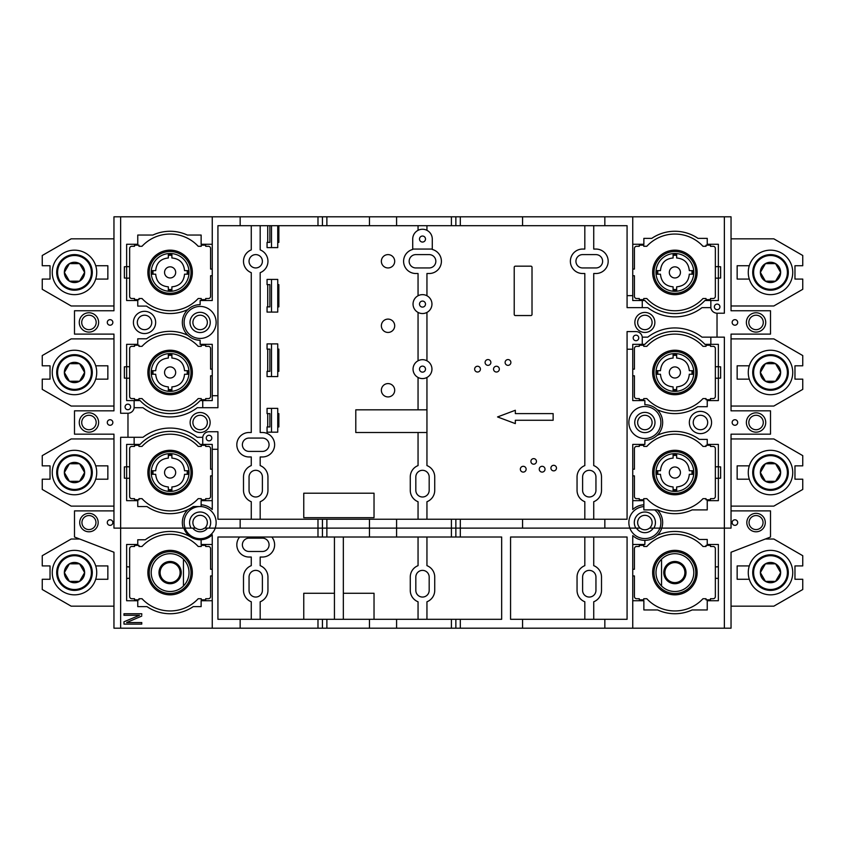 <?xml version="1.0" encoding="UTF-8"?>
<svg xmlns="http://www.w3.org/2000/svg" width="845" height="845" viewBox="0 0 845 845"><rect width="100%" height="100%" fill="white"/><g stroke="black" fill="none" stroke-linecap="round" stroke-linejoin="round"><path stroke-width="1.27" d="M126.634 478.661L127.753 478.27M127.753 466.799L126.634 466.408M126.634 500.662L137.756 500.662L137.756 506.556L146.988 506.556A41.141 41.141 0 0 0 187.949 509.609A17.787 17.787 0 0 0 183.228 528.125L120.634 528.125L120.634 437.287L134.133 437.287L134.133 444.407L126.634 444.407L126.634 466.862L124.373 466.862L124.373 478.207L126.634 478.207L126.634 500.662M200.128 506.556A16.013 16.013 0 0 0 185.118 528.125L194.413 528.125L194.741 527.386A7.225 7.225 0 0 1 200.128 515.334A7.225 7.225 0 0 1 205.515 527.386L205.853 528.125L215.148 528.125A16.013 16.013 0 0 0 200.128 506.556L193.241 506.556A41.141 41.141 0 0 1 187.949 509.609M212.253 500.662L201.131 500.662L201.131 506.588M212.253 444.407L212.253 449.297L217.925 449.297L217.925 431.732L209.021 431.732A6.337 6.337 0 0 0 202.737 437.319L202.737 444.407L212.253 444.407M201.131 504.803A17.787 17.787 0 0 1 212.253 509.546L212.253 449.297M211.81 438.069A2.778 2.778 0 0 1 209.021 440.847A2.778 2.778 0 0 1 206.243 438.069A2.778 2.778 0 0 1 209.021 435.291A2.778 2.778 0 0 1 211.81 438.069M217.925 449.297L217.925 519.231L522.569 519.231L522.569 528.125L604.84 528.125L604.84 519.231L627.074 519.231L627.074 349.228L632.747 349.228L632.747 400.593L644.872 400.593L644.872 404.713A17.787 17.787 0 0 1 662.66 422.5A17.787 17.787 0 0 1 644.872 440.287L644.872 444.407L632.747 444.407L632.747 509.546A17.787 17.787 0 0 1 643.869 504.803L643.869 506.588A16.013 16.013 0 0 0 629.852 528.125L639.147 528.125L639.485 527.386A7.225 7.225 0 0 1 644.872 515.334A7.225 7.225 0 0 1 650.259 527.386L650.587 528.125L659.882 528.125A16.013 16.013 0 0 0 654.653 509.894L657.663 509.894A41.141 41.141 0 0 0 692.118 509.894L707.244 509.894L707.244 500.662L718.366 500.662L718.366 478.207L720.627 478.207L720.627 466.862L718.366 466.862L718.366 478.207M604.84 519.231L522.569 519.231M215.148 528.125L204.395 528.125A7.003 7.003 0 0 1 195.871 528.125L185.002 528.125A16.118 16.118 0 0 0 215.264 528.125L322.431 528.125L322.431 519.231M334.44 537.019L326.878 537.019L326.878 528.125L322.431 528.125L396.59 528.125L369.466 528.125L369.466 537.019L334.44 537.019L334.44 619.301L501.666 619.301L501.666 537.019L460.303 537.019L460.303 528.125L451.41 528.125L460.303 528.125L460.303 519.231M369.466 537.019L396.59 537.019L396.59 528.125L451.41 528.125L396.59 528.125L396.59 519.231M240.16 519.231L240.16 528.125M369.466 519.231L369.466 528.125L326.878 528.125L326.878 519.231M455.856 519.231L455.856 537.019L396.59 537.019M628.86 422.5A16.013 16.013 0 0 0 644.872 438.513A16.013 16.013 0 0 0 660.874 422.5A16.013 16.013 0 0 0 644.872 406.487A16.013 16.013 0 0 0 628.86 422.5M654.991 422.5A10.119 10.119 0 0 1 644.872 432.619A10.119 10.119 0 0 1 634.753 422.5A10.119 10.119 0 0 1 644.872 412.381A10.119 10.119 0 0 1 654.991 422.5M652.097 422.5A7.225 7.225 0 0 1 644.872 429.725A7.225 7.225 0 0 1 637.637 422.5A7.225 7.225 0 0 1 644.872 415.275A7.225 7.225 0 0 1 652.097 422.5M707.687 422.5A7.225 7.225 0 0 1 700.463 429.725A7.225 7.225 0 0 1 693.238 422.5A7.225 7.225 0 0 1 700.463 415.275A7.225 7.225 0 0 1 707.687 422.5M689.34 422.5A11.122 11.122 0 0 1 700.463 411.378A11.122 11.122 0 0 1 711.574 422.5A11.122 11.122 0 0 1 700.463 433.622A11.122 11.122 0 0 1 689.34 422.5M657.051 409.54A41.141 41.141 0 0 0 697.685 406.709L707.244 406.709L707.244 400.593L718.366 400.593L718.366 378.137L720.627 378.137L720.627 366.793L718.366 366.793L718.366 344.337L710.846 344.337L710.846 337.155L724.366 337.155L724.366 528.125L661.762 528.125A17.787 17.787 0 0 0 657.347 509.894M657.051 435.46A41.141 41.141 0 0 1 699.269 439.4L707.244 439.4L707.244 444.407L718.366 444.407L718.366 466.862M710.846 337.155L702.015 337.155A44.531 44.531 0 0 0 647.766 337.155L642.263 337.155A6.337 6.337 0 0 0 635.979 331.589L627.074 331.589L627.074 349.228M455.856 619.301L455.856 628.194L731.041 628.194L731.041 552.239L770.503 537.019L770.503 510.887L731.041 510.887L731.041 528.125L724.366 528.125L731.041 528.125L731.041 434.172L770.503 434.172L770.503 410.828L731.041 410.828L731.041 334.113L770.503 334.113L770.503 310.759L731.041 310.759L731.041 216.806L455.856 216.806L455.856 225.7L217.925 225.7L217.925 395.703L212.253 395.703L212.253 344.337L200.128 344.337L200.128 340.229A17.787 17.787 0 0 1 182.34 322.431A17.787 17.787 0 0 1 200.128 304.644L200.128 300.535L212.253 300.535L212.253 216.806L240.16 216.806L240.16 225.7M717.025 337.155L717.025 313.21L724.366 313.21L724.366 216.806M737.706 322.431A2.778 2.778 0 0 1 734.928 325.209A2.778 2.778 0 0 1 732.15 322.431A2.778 2.778 0 0 1 734.928 319.653A2.778 2.778 0 0 1 737.706 322.431M746.378 422.5A9.675 9.675 0 0 1 756.053 412.825A9.675 9.675 0 0 1 765.728 422.5A9.675 9.675 0 0 1 756.053 432.175A9.675 9.675 0 0 1 746.378 422.5M765.728 322.431A9.675 9.675 0 0 1 756.053 332.106A9.675 9.675 0 0 1 746.378 322.431A9.675 9.675 0 0 1 756.053 312.766A9.675 9.675 0 0 1 765.728 322.431M737.706 422.5A2.778 2.778 0 0 1 734.928 425.278A2.778 2.778 0 0 1 732.15 422.5A2.778 2.778 0 0 1 734.928 419.722A2.778 2.778 0 0 1 737.706 422.5M756.053 415.275A7.225 7.225 0 0 1 763.278 422.5A7.225 7.225 0 0 1 756.053 429.725A7.225 7.225 0 0 1 748.828 422.5A7.225 7.225 0 0 1 756.053 415.275M455.856 216.806L240.16 216.806M187.949 335.402A41.141 41.141 0 0 0 146.502 338.782L137.756 338.782L137.756 344.337L126.634 344.337L126.634 366.793L124.373 366.793L124.373 378.137L126.634 378.137L126.634 400.593L134.133 400.593L134.133 407.786A6.327 6.327 0 0 1 127.975 413.258L120.634 413.258L120.634 216.806L212.253 216.806M120.634 216.806L113.959 216.806L113.959 310.759L74.497 310.759L74.497 334.113L113.959 334.113L113.959 410.828L74.497 410.828L74.497 434.172L113.959 434.172L113.959 528.125L120.634 528.125L113.959 528.125L113.959 510.887L74.497 510.887L74.497 537.019L113.959 552.239L113.959 628.194L322.431 628.194L322.431 619.301L334.44 619.301M522.569 216.806L522.569 225.7L455.856 225.7M522.569 225.7L627.074 225.7L627.074 307.643L647.766 307.643A44.479 44.479 0 0 0 702.015 307.643L710.846 307.643A6.337 6.337 0 0 0 717.025 313.21M269.872 225.7L269.872 242.378L267.062 242.378L267.062 247.606L271.509 247.606L271.509 225.7M271.509 247.606L277.741 247.606L277.741 225.7M277.741 242.378L278.85 242.378L278.85 225.7M426.947 409.825L355.787 409.825L355.787 432.503L426.947 432.503L426.947 377.472M267.728 225.7L267.728 242.378M271.509 408.378L267.062 408.378L267.062 413.606L269.872 413.606L269.872 426.947L267.062 426.947L267.062 432.175L277.741 432.175L277.741 408.378L271.509 408.378L271.509 432.175M267.728 413.606L267.728 426.947M277.741 426.947L278.85 426.947L278.85 413.606L277.741 413.606M271.509 343.894L267.062 343.894L267.062 349.122L269.872 349.122L269.872 371.356L267.062 371.356L267.062 376.585L277.741 376.585L277.741 343.894L271.509 343.894L271.509 376.585M267.728 349.122L267.728 371.356M277.741 371.356L278.85 371.356L278.85 349.122L277.741 349.122M271.509 279.41L267.062 279.41L267.062 284.628L269.872 284.628L269.872 306.872L267.062 306.872L267.062 312.09L277.741 312.09L277.741 279.41L271.509 279.41L271.509 312.09M267.728 284.628L267.728 306.872M277.741 306.872L278.85 306.872L278.85 284.628L277.741 284.628M303.756 493.216L303.756 517.679L374.029 517.679L374.029 493.216L303.756 493.216M530.903 266.175A1.109 1.109 0 0 1 532.012 267.284L532.012 314.424A1.109 1.109 0 0 1 530.903 315.544L515.334 315.544A1.109 1.109 0 0 1 514.225 314.424L514.225 267.284A1.109 1.109 0 0 1 515.334 266.175L530.903 266.175M487.987 359.569A2.894 2.894 0 0 1 490.882 362.463A2.894 2.894 0 0 1 487.987 365.346A2.894 2.894 0 0 1 485.093 362.463A2.894 2.894 0 0 1 487.987 359.569M515.334 423.609L497.547 416.944L515.334 410.269L515.334 413.606L553.137 413.606L553.137 420.271L515.334 420.271L515.334 423.609M496.437 366.244A2.894 2.894 0 0 1 499.332 369.128A2.894 2.894 0 0 1 496.437 372.022A2.894 2.894 0 0 1 493.543 369.128A2.894 2.894 0 0 1 496.437 366.244M477.541 366.244A2.894 2.894 0 0 1 480.425 369.128A2.894 2.894 0 0 1 477.541 372.022A2.894 2.894 0 0 1 474.647 369.128A2.894 2.894 0 0 1 477.541 366.244M533.681 458.634A2.778 2.778 0 0 1 536.459 461.412A2.778 2.778 0 0 1 533.681 464.19A2.778 2.778 0 0 1 530.903 461.412A2.778 2.778 0 0 1 533.681 458.634M553.697 465.31A2.778 2.778 0 0 1 556.475 468.088A2.778 2.778 0 0 1 553.697 470.866A2.778 2.778 0 0 1 550.919 468.088A2.778 2.778 0 0 1 553.697 465.31M542.131 466.303A2.894 2.894 0 0 1 545.025 469.197A2.894 2.894 0 0 1 542.131 472.091A2.894 2.894 0 0 1 539.247 469.197A2.894 2.894 0 0 1 542.131 466.303M523.235 466.303A2.894 2.894 0 0 1 526.129 469.197A2.894 2.894 0 0 1 523.235 472.091A2.894 2.894 0 0 1 520.34 469.197A2.894 2.894 0 0 1 523.235 466.303M508.003 359.569A2.894 2.894 0 0 1 510.887 362.463A2.894 2.894 0 0 1 508.003 365.346A2.894 2.894 0 0 1 505.109 362.463A2.894 2.894 0 0 1 508.003 359.569M426.947 519.231L426.947 501.719A12.231 12.231 0 0 0 434.731 490.322L434.731 476.981A12.231 12.231 0 0 0 426.947 465.584L426.947 432.503M418.053 519.231L418.053 501.719A12.231 12.231 0 0 1 410.269 490.322L410.269 476.981A12.231 12.231 0 0 1 418.053 465.584L418.053 432.503M422.5 496.997A6.675 6.675 0 0 1 415.825 490.322L415.825 476.981A6.675 6.675 0 0 1 422.5 470.306A6.675 6.675 0 0 1 429.175 476.981L429.175 490.322A6.675 6.675 0 0 1 422.5 496.997M418.053 409.825L418.053 377.472M422.5 359.685A9.453 9.453 0 0 0 413.047 369.128A9.453 9.453 0 0 0 422.5 378.581A9.453 9.453 0 0 0 431.953 369.128A9.453 9.453 0 0 0 422.5 359.685M418.053 360.794L418.053 312.428M426.947 312.428L426.947 360.794M413.047 304.084A9.453 9.453 0 0 0 422.5 313.537A9.453 9.453 0 0 0 431.953 304.084A9.453 9.453 0 0 0 422.5 294.641A9.453 9.453 0 0 0 413.047 304.084M418.053 295.75L418.053 273.516L415.825 273.516A12.231 12.231 0 0 1 412.719 249.455L412.719 239.05A9.781 9.781 0 0 1 422.5 229.259A9.781 9.781 0 0 1 432.281 239.05L432.281 249.455A12.231 12.231 0 0 1 429.175 273.516L426.947 273.516L426.947 295.75M415.825 267.95L429.175 267.95A6.675 6.675 0 0 0 435.84 261.285A6.675 6.675 0 0 0 429.175 254.609L415.825 254.609A6.675 6.675 0 0 0 409.16 261.285A6.675 6.675 0 0 0 415.825 267.95M418.053 230.326L418.053 225.7M426.947 225.7L426.947 230.326M432.281 249.053L412.719 249.053M419.5 239.05A3 3 0 0 1 422.5 236.04A3 3 0 0 1 425.5 239.05A3 3 0 0 1 422.5 242.05A3 3 0 0 1 419.5 239.05M425.5 304.084A3 3 0 0 1 422.5 307.094A3 3 0 0 1 419.5 304.084A3 3 0 0 1 422.5 301.084A3 3 0 0 1 425.5 304.084M419.5 369.128A3 3 0 0 1 422.5 366.128A3 3 0 0 1 425.5 369.128A3 3 0 0 1 422.5 372.138A3 3 0 0 1 419.5 369.128M584.824 225.7L584.824 249.053L582.606 249.053A12.231 12.231 0 0 0 570.375 261.285A12.231 12.231 0 0 0 582.606 273.516L584.824 273.516L584.824 465.584A12.231 12.231 0 0 0 577.051 476.981L577.051 490.322A12.231 12.231 0 0 0 584.824 501.719L584.824 519.231M593.729 225.7L593.729 249.053L595.947 249.053A12.231 12.231 0 0 1 608.178 261.285A12.231 12.231 0 0 1 595.947 273.516L593.729 273.516L593.729 465.584A12.231 12.231 0 0 1 601.503 476.981L601.503 490.322A12.231 12.231 0 0 1 593.729 501.719L593.729 519.231M582.606 267.95L595.947 267.95A6.675 6.675 0 0 0 602.622 261.285A6.675 6.675 0 0 0 595.947 254.609L582.606 254.609A6.675 6.675 0 0 0 575.931 261.285A6.675 6.675 0 0 0 582.606 267.95M589.271 496.997A6.675 6.675 0 0 1 582.606 490.322L582.606 476.981A6.675 6.675 0 0 1 589.271 470.306A6.675 6.675 0 0 1 595.947 476.981L595.947 490.322A6.675 6.675 0 0 1 589.271 496.997M654.875 322.431A10.003 10.003 0 0 1 644.872 332.444A10.003 10.003 0 0 1 634.859 322.431A10.003 10.003 0 0 1 644.872 312.428A10.003 10.003 0 0 1 654.875 322.431M652.097 322.431A7.225 7.225 0 0 1 644.872 329.666A7.225 7.225 0 0 1 637.637 322.431A7.225 7.225 0 0 1 644.872 315.206A7.225 7.225 0 0 1 652.097 322.431M718.366 366.339L717.247 366.73M717.247 378.201L718.366 378.592M718.366 366.793L718.366 378.137M647.766 337.155L642.263 337.155L642.263 344.337L644.872 344.337A41.141 41.141 0 0 1 704.91 344.337L710.846 344.337M642.263 344.337L632.747 344.337L632.747 349.228M718.366 466.408L717.247 466.799M717.247 478.27L718.366 478.661M643.869 506.588L643.869 509.894L654.653 509.894M635.884 528.125A10.562 10.562 0 0 1 644.872 512.007A10.562 10.562 0 0 1 653.85 528.125M643.869 504.803L643.869 500.662L632.747 500.662M756.053 329.666A7.225 7.225 0 0 1 748.828 322.431A7.225 7.225 0 0 1 756.053 315.206A7.225 7.225 0 0 1 763.278 322.431A7.225 7.225 0 0 1 756.053 329.666M718.366 266.27L717.247 266.661M717.247 278.132L718.366 278.533M632.747 244.268L643.869 244.268L643.869 238.374L651.759 238.374A41.141 41.141 0 0 1 698.012 238.374L707.244 238.374L707.244 244.268L718.366 244.268L718.366 300.535L704.91 300.535A41.141 41.141 0 0 1 644.872 300.535L642.263 300.535L642.263 307.643M702.015 307.643L710.846 307.643L710.846 300.535M718.366 278.068L720.627 278.068L720.627 266.735L718.366 266.735M719.919 306.872A2.778 2.778 0 0 1 717.141 309.65A2.778 2.778 0 0 1 714.363 306.872A2.778 2.778 0 0 1 717.141 304.084A2.778 2.778 0 0 1 719.919 306.872M632.747 216.806L632.747 295.634L627.074 295.634M642.263 300.535L632.747 300.535L632.747 295.634M604.84 216.806L604.84 225.7M396.59 225.7L396.59 216.806M369.466 216.806L369.466 225.7M322.431 225.7L322.431 216.806M184.115 322.431A16.013 16.013 0 0 0 200.128 338.444A16.013 16.013 0 0 0 216.14 322.431A16.013 16.013 0 0 0 200.128 306.429A16.013 16.013 0 0 0 184.115 322.431M190.009 322.431A10.119 10.119 0 0 1 200.128 312.312A10.119 10.119 0 0 1 210.247 322.431A10.119 10.119 0 0 1 200.128 332.55A10.119 10.119 0 0 1 190.009 322.431M192.903 322.431A7.225 7.225 0 0 1 200.128 315.206A7.225 7.225 0 0 1 207.352 322.431A7.225 7.225 0 0 1 200.128 329.666A7.225 7.225 0 0 1 192.903 322.431M151.762 322.431A7.225 7.225 0 0 1 144.537 329.666A7.225 7.225 0 0 1 137.312 322.431A7.225 7.225 0 0 1 144.537 315.206A7.225 7.225 0 0 1 151.762 322.431M133.415 322.431A11.122 11.122 0 0 1 144.537 311.319A11.122 11.122 0 0 1 155.66 322.431A11.122 11.122 0 0 1 144.537 333.553A11.122 11.122 0 0 1 133.415 322.431M212.253 244.268L201.131 244.268L201.131 235.047L187.337 235.047A41.141 41.141 0 0 0 152.882 235.047L137.756 235.047L137.756 244.268L126.634 244.268L126.634 266.735L124.373 266.735L124.373 278.068L126.634 278.068L126.634 300.535L137.756 300.535L137.756 306.091L146.502 306.091A41.141 41.141 0 0 0 187.949 309.471M130.637 406.931A2.778 2.778 0 0 1 127.859 409.709A2.778 2.778 0 0 1 125.081 406.931A2.778 2.778 0 0 1 127.859 404.153A2.778 2.778 0 0 1 130.637 406.931M126.634 378.137L126.634 366.793M126.634 378.592L127.753 378.201M126.634 366.339L127.753 366.73M127.975 413.258L127.975 437.287M112.85 322.431A2.778 2.778 0 0 1 110.072 325.209A2.778 2.778 0 0 1 107.294 322.431A2.778 2.778 0 0 1 110.072 319.653A2.778 2.778 0 0 1 112.85 322.431M88.947 332.106A9.675 9.675 0 0 1 79.272 322.431A9.675 9.675 0 0 1 88.947 312.766A9.675 9.675 0 0 1 98.622 322.431A9.675 9.675 0 0 1 88.947 332.106M88.947 412.825A9.675 9.675 0 0 1 98.622 422.5A9.675 9.675 0 0 1 88.947 432.175A9.675 9.675 0 0 1 79.272 422.5A9.675 9.675 0 0 1 88.947 412.825M112.85 422.5A2.778 2.778 0 0 1 110.072 425.278A2.778 2.778 0 0 1 107.294 422.5A2.778 2.778 0 0 1 110.072 419.722A2.778 2.778 0 0 1 112.85 422.5M88.947 329.666A7.225 7.225 0 0 1 81.722 322.431A7.225 7.225 0 0 1 88.947 315.206A7.225 7.225 0 0 1 96.172 322.431A7.225 7.225 0 0 1 88.947 329.666M126.634 278.533L127.753 278.132M126.634 266.27L127.753 266.661M126.634 278.068L126.634 266.735M212.253 395.703L212.253 400.593L200.128 400.593A41.141 41.141 0 0 1 140.09 400.593L134.133 400.593L134.133 407.723A6.327 6.327 0 0 1 134.133 407.786M134.133 407.723L142.985 407.712A44.479 44.479 0 0 0 197.234 407.712L217.925 407.712L217.925 395.703M202.737 407.712L202.737 400.593M197.234 437.287L202.737 437.309L197.234 437.287A44.479 44.479 0 0 0 142.985 437.287L134.133 437.287M210.141 422.5A10.003 10.003 0 0 1 200.128 432.503A10.003 10.003 0 0 1 190.125 422.5A10.003 10.003 0 0 1 200.128 412.497A10.003 10.003 0 0 1 210.141 422.5M207.352 422.5A7.225 7.225 0 0 1 200.128 429.725A7.225 7.225 0 0 1 192.903 422.5A7.225 7.225 0 0 1 200.128 415.275A7.225 7.225 0 0 1 207.352 422.5M88.947 429.725A7.225 7.225 0 0 1 81.722 422.5A7.225 7.225 0 0 1 88.947 415.275A7.225 7.225 0 0 1 96.172 422.5A7.225 7.225 0 0 1 88.947 429.725M185.118 528.125L120.634 528.125L120.634 628.194M191.15 528.125A10.562 10.562 0 0 1 200.128 512.007A10.562 10.562 0 0 1 209.106 528.125M134.133 444.407L140.09 444.407A41.141 41.141 0 0 1 200.128 444.407L202.737 444.407M126.634 478.207L126.634 466.862M251.271 519.231L251.271 501.719A12.231 12.231 0 0 1 243.497 490.322L243.497 476.981A12.231 12.231 0 0 1 251.271 465.584L251.271 456.965L249.053 456.965A12.231 12.231 0 0 1 236.822 444.734A12.231 12.231 0 0 1 249.053 432.503L251.271 432.503L251.271 272.671A12.231 12.231 0 0 1 251.271 249.888L251.271 225.7M260.175 225.7L260.175 249.888A12.231 12.231 0 0 1 260.175 272.671L260.175 432.503L262.394 432.503A12.231 12.231 0 0 1 274.625 444.734A12.231 12.231 0 0 1 262.394 456.965L260.175 456.965L260.175 465.584A12.231 12.231 0 0 1 267.95 476.981L267.95 490.322A12.231 12.231 0 0 1 260.175 501.719L260.175 519.231M255.729 470.306A6.675 6.675 0 0 1 262.394 476.981L262.394 490.322A6.675 6.675 0 0 1 255.729 496.997A6.675 6.675 0 0 1 249.053 490.322L249.053 476.981A6.675 6.675 0 0 1 255.729 470.306M255.729 254.609A6.675 6.675 0 0 1 262.394 261.285A6.675 6.675 0 0 1 255.729 267.95A6.675 6.675 0 0 1 249.053 261.285A6.675 6.675 0 0 1 255.729 254.609M249.053 451.41L262.394 451.41A6.675 6.675 0 0 0 269.069 444.734A6.675 6.675 0 0 0 262.394 438.069L249.053 438.069A6.675 6.675 0 0 0 242.378 444.734A6.675 6.675 0 0 0 249.053 451.41M638.757 337.926A2.778 2.778 0 0 1 635.979 340.704A2.778 2.778 0 0 1 633.19 337.926A2.778 2.778 0 0 1 635.979 335.148A2.778 2.778 0 0 1 638.757 337.926M388.035 396.928A6.675 6.675 0 0 0 394.7 390.253A6.675 6.675 0 0 0 388.035 383.588A6.675 6.675 0 0 0 381.359 390.253A6.675 6.675 0 0 0 388.035 396.928M388.035 332.444A6.675 6.675 0 0 0 394.7 325.769A6.675 6.675 0 0 0 388.035 319.104A6.675 6.675 0 0 0 381.359 325.769A6.675 6.675 0 0 0 388.035 332.444M388.035 267.95A6.675 6.675 0 0 0 394.7 261.285A6.675 6.675 0 0 0 388.035 254.609A6.675 6.675 0 0 0 381.359 261.285A6.675 6.675 0 0 0 388.035 267.95M680.447 472.535A5.556 5.556 0 0 1 674.891 478.09A5.556 5.556 0 0 1 669.324 472.535A5.556 5.556 0 0 1 674.891 466.979A5.556 5.556 0 0 1 680.447 472.535M676.665 455.508A17.122 17.122 0 0 0 673.106 455.508M657.854 470.749A17.122 17.122 0 0 0 657.854 474.309M673.106 489.561A17.122 17.122 0 0 0 676.665 489.561M691.918 474.309A17.122 17.122 0 0 0 691.918 470.749M676.665 454.832A17.787 17.787 0 0 0 673.106 454.832M657.188 470.749A17.787 17.787 0 0 0 657.188 474.309M673.106 490.237A17.787 17.787 0 0 0 676.665 490.237M692.594 474.309A17.787 17.787 0 0 0 692.594 470.749M656.069 474.309L660.463 474.309C661.212 481.988 665.427 486.202 673.106 486.952L673.106 491.346M662.311 490.871A19.773 19.773 0 0 1 656.554 485.114M676.665 491.346L676.665 486.952C684.344 486.202 688.559 481.988 689.309 474.309L693.703 474.309M693.227 485.114A19.773 19.773 0 0 1 687.471 490.871M693.703 470.749L689.309 470.749C688.559 463.071 684.344 458.856 676.665 458.106L676.665 453.712M687.471 454.198A19.773 19.773 0 0 1 693.227 459.955M673.106 453.712L673.106 458.106C665.427 458.856 661.212 463.071 660.463 470.749L656.069 470.749M656.554 459.955A19.773 19.773 0 0 1 662.311 454.198M669.324 372.465A5.556 5.556 0 0 1 674.891 366.91A5.556 5.556 0 0 1 680.447 372.465A5.556 5.556 0 0 1 674.891 378.021A5.556 5.556 0 0 1 669.324 372.465M673.106 389.492A17.122 17.122 0 0 0 676.665 389.492M691.918 374.25A17.122 17.122 0 0 0 691.918 370.691M676.665 355.439A17.122 17.122 0 0 0 673.106 355.439M657.854 370.691A17.122 17.122 0 0 0 657.854 374.25M673.106 390.168A17.787 17.787 0 0 0 676.665 390.168M692.594 374.25A17.787 17.787 0 0 0 692.594 370.691M676.665 354.763A17.787 17.787 0 0 0 673.106 354.763M657.188 370.691A17.787 17.787 0 0 0 657.188 374.25M693.703 370.691L689.309 370.691C688.559 363.012 684.344 358.798 676.665 358.048L676.665 353.654M687.471 354.129A19.773 19.773 0 0 1 693.227 359.885M673.106 353.654L673.106 358.048C665.427 358.798 661.212 363.012 660.463 370.691L656.069 370.691M656.554 359.885A19.773 19.773 0 0 1 662.311 354.129M656.069 374.25L660.463 374.25C661.212 381.929 665.427 386.144 673.106 386.894L673.106 391.288M662.311 390.802A19.773 19.773 0 0 1 656.554 385.045M676.665 391.288L676.665 386.894C684.344 386.144 688.559 381.929 689.309 374.25L693.703 374.25M693.227 385.045A19.773 19.773 0 0 1 687.471 390.802M669.324 272.396A5.556 5.556 0 0 1 674.891 266.84A5.556 5.556 0 0 1 680.447 272.396A5.556 5.556 0 0 1 674.891 277.963A5.556 5.556 0 0 1 669.324 272.396M673.106 289.434A17.122 17.122 0 0 0 676.665 289.434M691.918 274.181A17.122 17.122 0 0 0 691.918 270.622M676.665 255.37A17.122 17.122 0 0 0 673.106 255.37M657.854 270.622A17.122 17.122 0 0 0 657.854 274.181M673.106 290.099A17.787 17.787 0 0 0 676.665 290.099M692.594 274.181A17.787 17.787 0 0 0 692.594 270.622M676.665 254.704A17.787 17.787 0 0 0 673.106 254.704M657.188 270.622A17.787 17.787 0 0 0 657.188 274.181M693.703 270.622L689.309 270.622C688.559 262.943 684.344 258.728 676.665 257.978L676.665 253.584M687.471 254.07A19.773 19.773 0 0 1 693.227 259.816M673.106 253.584L673.106 257.978C665.427 258.728 661.212 262.943 660.463 270.622L656.069 270.622M656.554 259.816A19.773 19.773 0 0 1 662.311 254.07M656.069 274.181L660.463 274.181C661.212 281.86 665.427 286.075 673.106 286.825L673.106 291.219M662.311 290.733A19.773 19.773 0 0 1 656.554 284.987M676.665 291.219L676.665 286.825C684.344 286.075 688.559 281.86 689.309 274.181L693.703 274.181M693.227 284.987A19.773 19.773 0 0 1 687.471 290.733M164.553 272.396A5.556 5.556 0 0 1 170.109 266.84A5.556 5.556 0 0 1 175.675 272.396A5.556 5.556 0 0 1 170.109 277.963A5.556 5.556 0 0 1 164.553 272.396M168.335 289.434A17.122 17.122 0 0 0 171.894 289.434M187.146 274.181A17.122 17.122 0 0 0 187.146 270.622M171.894 255.37A17.122 17.122 0 0 0 168.335 255.37M153.082 270.622A17.122 17.122 0 0 0 153.082 274.181M168.335 290.099A17.787 17.787 0 0 0 171.894 290.099M187.812 274.181A17.787 17.787 0 0 0 187.812 270.622M171.894 254.704A17.787 17.787 0 0 0 168.335 254.704M152.406 270.622A17.787 17.787 0 0 0 152.406 274.181M188.931 270.622L184.537 270.622C183.787 262.943 179.573 258.728 171.894 257.978L171.894 253.584M182.689 254.07A19.773 19.773 0 0 1 188.446 259.816M168.335 253.584L168.335 257.978C160.656 258.728 156.441 262.943 155.691 270.622L151.297 270.622M151.773 259.816A19.773 19.773 0 0 1 157.529 254.07M151.297 274.181L155.691 274.181C156.441 281.86 160.656 286.075 168.335 286.825L168.335 291.219M157.529 290.733A19.773 19.773 0 0 1 151.773 284.987M171.894 291.219L171.894 286.825C179.573 286.075 183.787 281.86 184.537 274.181L188.931 274.181M188.446 284.987A19.773 19.773 0 0 1 182.689 290.733M164.553 372.465A5.556 5.556 0 0 1 170.109 366.91A5.556 5.556 0 0 1 175.675 372.465A5.556 5.556 0 0 1 170.109 378.021A5.556 5.556 0 0 1 164.553 372.465M168.335 389.492A17.122 17.122 0 0 0 171.894 389.492M187.146 374.25A17.122 17.122 0 0 0 187.146 370.691M171.894 355.439A17.122 17.122 0 0 0 168.335 355.439M153.082 370.691A17.122 17.122 0 0 0 153.082 374.25M168.335 390.168A17.787 17.787 0 0 0 171.894 390.168M187.812 374.25A17.787 17.787 0 0 0 187.812 370.691M171.894 354.763A17.787 17.787 0 0 0 168.335 354.763M152.406 370.691A17.787 17.787 0 0 0 152.406 374.25M188.931 370.691L184.537 370.691C183.787 363.012 179.573 358.798 171.894 358.048L171.894 353.654M182.689 354.129A19.773 19.773 0 0 1 188.446 359.885M168.335 353.654L168.335 358.048C160.656 358.798 156.441 363.012 155.691 370.691L151.297 370.691M151.773 359.885A19.773 19.773 0 0 1 157.529 354.129M151.297 374.25L155.691 374.25C156.441 381.929 160.656 386.144 168.335 386.894L168.335 391.288M157.529 390.802A19.773 19.773 0 0 1 151.773 385.045M171.894 391.288L171.894 386.894C179.573 386.144 183.787 381.929 184.537 374.25L188.931 374.25M188.446 385.045A19.773 19.773 0 0 1 182.689 390.802M164.553 472.535A5.556 5.556 0 0 1 170.109 466.979A5.556 5.556 0 0 1 175.675 472.535A5.556 5.556 0 0 1 170.109 478.09A5.556 5.556 0 0 1 164.553 472.535M168.335 489.561A17.122 17.122 0 0 0 171.894 489.561M187.146 474.309A17.122 17.122 0 0 0 187.146 470.749M171.894 455.508A17.122 17.122 0 0 0 168.335 455.508M153.082 470.749A17.122 17.122 0 0 0 153.082 474.309M168.335 490.237A17.787 17.787 0 0 0 171.894 490.237M187.812 474.309A17.787 17.787 0 0 0 187.812 470.749M171.894 454.832A17.787 17.787 0 0 0 168.335 454.832M152.406 470.749A17.787 17.787 0 0 0 152.406 474.309M188.931 470.749L184.537 470.749C183.787 463.071 179.573 458.856 171.894 458.106L171.894 453.712M182.689 454.198A19.773 19.773 0 0 1 188.446 459.955M168.335 453.712L168.335 458.106C160.656 458.856 156.441 463.071 155.691 470.749L151.297 470.749M151.773 459.955A19.773 19.773 0 0 1 157.529 454.198M151.297 474.309L155.691 474.309C156.441 481.988 160.656 486.202 168.335 486.952L168.335 491.346M157.529 490.871A19.773 19.773 0 0 1 151.773 485.114M171.894 491.346L171.894 486.952C179.573 486.202 183.787 481.988 184.537 474.309L188.931 474.309M188.446 485.114A19.773 19.773 0 0 1 182.689 490.871M731.041 506.113L773.84 506.113L802.75 489.435L802.75 479.199L794.965 479.199L794.965 465.859L802.75 465.859L802.75 455.635L773.84 438.956L731.041 438.956M749.293 465.859L737.146 465.859L737.146 479.199L749.293 479.199M731.041 606.171L773.84 606.171L802.75 589.504L802.75 579.269L794.965 579.269L794.965 565.928L802.75 565.928L802.75 555.704L773.84 539.025L765.316 539.025M749.293 565.928L737.146 565.928L737.146 579.269L749.293 579.269M731.041 406.044L773.84 406.044L802.75 389.365L802.75 379.141L794.965 379.141L794.965 365.8L802.75 365.8L802.75 355.565L773.84 338.887L731.041 338.887M749.293 365.8L737.146 365.8L737.146 379.141L749.293 379.141M731.041 305.974L773.84 305.974L802.75 289.296L802.75 279.072L794.965 279.072L794.965 265.731L802.75 265.731L802.75 255.496L773.84 238.829L731.041 238.829M749.293 265.731L737.146 265.731L737.146 279.072L749.293 279.072M113.959 238.829L71.16 238.829L42.25 255.496L42.25 265.731L50.035 265.731L50.035 279.072L42.25 279.072L42.25 289.296L71.16 305.974L113.959 305.974M95.707 279.072L107.854 279.072L107.854 265.731L95.707 265.731M113.959 338.887L71.16 338.887L42.25 355.565L42.25 365.8L50.035 365.8L50.035 379.141L42.25 379.141L42.25 389.365L71.16 406.044L113.959 406.044M95.707 379.141L107.854 379.141L107.854 365.8L95.707 365.8M113.959 438.956L71.16 438.956L42.25 455.635L42.25 465.859L50.035 465.859L50.035 479.199L42.25 479.199L42.25 489.435L71.16 506.113L113.959 506.113M95.707 479.199L107.854 479.199L107.854 465.859L95.707 465.859M79.683 539.025L71.16 539.025L42.25 555.704L42.25 565.928L50.035 565.928L50.035 579.269L42.25 579.269L42.25 589.504L71.16 606.171L113.959 606.171M95.707 579.269L107.854 579.269L107.854 565.928L95.707 565.928M632.747 469.197L634.415 469.197L634.415 448.632A2.229 2.229 0 0 1 636.644 446.403L639.306 446.403L639.306 445.294L643.753 445.294L643.753 446.403L646.805 446.403A38.363 38.363 0 0 1 702.977 446.403L706.019 446.403L706.019 445.294L710.465 445.294L710.465 446.403L713.138 446.403A2.229 2.229 0 0 1 715.356 448.632L715.356 496.437A2.229 2.229 0 0 1 713.138 498.666L710.465 498.666L710.465 499.775L706.019 499.775L706.019 498.666L702.977 498.666A38.363 38.363 0 0 1 646.805 498.666L643.753 498.666L643.753 499.775L639.306 499.775L639.306 498.666L636.644 498.666A2.229 2.229 0 0 1 634.415 496.437L634.415 475.872L632.747 475.872M697.125 472.535A22.234 22.234 0 0 0 674.891 450.3A22.234 22.234 0 0 0 652.646 472.535A22.234 22.234 0 0 0 674.891 494.769A22.234 22.234 0 0 0 697.125 472.535M653.988 472.535A20.903 20.903 0 0 1 674.891 451.631A20.903 20.903 0 0 1 695.794 472.535A20.903 20.903 0 0 1 674.891 493.438A20.903 20.903 0 0 1 653.988 472.535M655.984 472.535A18.896 18.896 0 0 1 674.891 453.628A18.896 18.896 0 0 1 693.787 472.535A18.896 18.896 0 0 1 674.891 491.431A18.896 18.896 0 0 1 655.984 472.535M715.356 478.27L718.366 478.27M715.356 466.799L718.366 466.799M632.747 569.266L634.415 569.266L634.415 548.69A2.229 2.229 0 0 1 636.644 546.472L639.306 546.472L639.306 545.363L643.753 545.363L643.753 546.472L646.805 546.472A38.363 38.363 0 0 1 702.977 546.472L706.019 546.472L706.019 545.363L710.465 545.363L710.465 546.472L713.138 546.472A2.229 2.229 0 0 1 715.356 548.69L715.356 596.507A2.229 2.229 0 0 1 713.138 598.725L710.465 598.725L710.465 599.834L706.019 599.834L706.019 598.725L702.977 598.725A38.363 38.363 0 0 1 646.805 598.725L643.753 598.725L643.753 599.834L639.306 599.834L639.306 598.725L636.644 598.725A2.229 2.229 0 0 1 634.415 596.507L634.415 575.931L632.747 575.931M697.125 572.604A22.234 22.234 0 0 0 674.891 550.359A22.234 22.234 0 0 0 652.646 572.604A22.234 22.234 0 0 0 674.891 594.838A22.234 22.234 0 0 0 697.125 572.604M653.988 572.604A20.903 20.903 0 0 1 674.891 551.701A20.903 20.903 0 0 1 695.794 572.604A20.903 20.903 0 0 1 674.891 593.496A20.903 20.903 0 0 1 653.988 572.604M655.984 572.604A18.896 18.896 0 0 1 674.891 553.697A18.896 18.896 0 0 1 693.787 572.604A18.896 18.896 0 0 1 674.891 591.5A18.896 18.896 0 0 1 655.984 572.604M715.356 578.339L718.366 578.339M715.356 566.868L718.366 566.868M632.747 369.128L634.415 369.128L634.415 348.562A2.229 2.229 0 0 1 636.644 346.334L639.306 346.334L639.306 345.225L643.753 345.225L643.753 346.334L646.805 346.334A38.363 38.363 0 0 1 702.977 346.334L706.019 346.334L706.019 345.225L710.465 345.225L710.465 346.334L713.138 346.334A2.229 2.229 0 0 1 715.356 348.562L715.356 396.368A2.229 2.229 0 0 1 713.138 398.597L710.465 398.597L710.465 399.706L706.019 399.706L706.019 398.597L702.977 398.597A38.363 38.363 0 0 1 646.805 398.597L643.753 398.597L643.753 399.706L639.306 399.706L639.306 398.597L636.644 398.597A2.229 2.229 0 0 1 634.415 396.368L634.415 375.803L632.747 375.803M697.125 372.465A22.234 22.234 0 0 0 674.891 350.231A22.234 22.234 0 0 0 652.646 372.465A22.234 22.234 0 0 0 674.891 394.7A22.234 22.234 0 0 0 697.125 372.465M653.988 372.465A20.903 20.903 0 0 1 674.891 351.562A20.903 20.903 0 0 1 695.794 372.465A20.903 20.903 0 0 1 674.891 393.369A20.903 20.903 0 0 1 653.988 372.465M655.984 372.465A18.896 18.896 0 0 1 674.891 353.569A18.896 18.896 0 0 1 693.787 372.465A18.896 18.896 0 0 1 674.891 391.372A18.896 18.896 0 0 1 655.984 372.465M715.356 378.201L718.366 378.201M715.356 366.73L718.366 366.73M632.747 269.069L634.415 269.069L634.415 248.493A2.229 2.229 0 0 1 636.644 246.275L639.306 246.275L639.306 245.166L643.753 245.166L643.753 246.275L646.805 246.275A38.363 38.363 0 0 1 702.977 246.275L706.019 246.275L706.019 245.166L710.465 245.166L710.465 246.275L713.138 246.275A2.229 2.229 0 0 1 715.356 248.493L715.356 296.31A2.229 2.229 0 0 1 713.138 298.528L710.465 298.528L710.465 299.637L706.019 299.637L706.019 298.528L702.977 298.528A38.363 38.363 0 0 1 646.805 298.528L643.753 298.528L643.753 299.637L639.306 299.637L639.306 298.528L636.644 298.528A2.229 2.229 0 0 1 634.415 296.31L634.415 275.734L632.747 275.734M697.125 272.396A22.234 22.234 0 0 0 674.891 250.162A22.234 22.234 0 0 0 652.646 272.396A22.234 22.234 0 0 0 674.891 294.641A22.234 22.234 0 0 0 697.125 272.396M653.988 272.396A20.903 20.903 0 0 1 674.891 251.504A20.903 20.903 0 0 1 695.794 272.396A20.903 20.903 0 0 1 674.891 293.299A20.903 20.903 0 0 1 653.988 272.396M655.984 272.396A18.896 18.896 0 0 1 674.891 253.5A18.896 18.896 0 0 1 693.787 272.396A18.896 18.896 0 0 1 674.891 291.303A18.896 18.896 0 0 1 655.984 272.396M715.356 278.132L718.366 278.132M715.356 266.661L718.366 266.661M212.253 275.734L210.585 275.734L210.585 296.31A2.229 2.229 0 0 1 208.356 298.528L205.694 298.528L205.694 299.637L201.247 299.637L201.247 298.528L198.195 298.528A38.363 38.363 0 0 1 142.023 298.528L138.981 298.528L138.981 299.637L134.535 299.637L134.535 298.528L131.862 298.528A2.229 2.229 0 0 1 129.644 296.31L129.644 248.493A2.229 2.229 0 0 1 131.862 246.275L134.535 246.275L134.535 245.166L138.981 245.166L138.981 246.275L142.023 246.275A38.363 38.363 0 0 1 198.195 246.275L201.247 246.275L201.247 245.166L205.694 245.166L205.694 246.275L208.356 246.275A2.229 2.229 0 0 1 210.585 248.493L210.585 269.069L212.253 269.069M147.875 272.396A22.234 22.234 0 0 0 170.109 294.641A22.234 22.234 0 0 0 192.354 272.396A22.234 22.234 0 0 0 170.109 250.162A22.234 22.234 0 0 0 147.875 272.396M191.012 272.396A20.903 20.903 0 0 1 170.109 293.299A20.903 20.903 0 0 1 149.206 272.396A20.903 20.903 0 0 1 170.109 251.504A20.903 20.903 0 0 1 191.012 272.396M189.016 272.396A18.896 18.896 0 0 1 170.109 291.303A18.896 18.896 0 0 1 151.213 272.396A18.896 18.896 0 0 1 170.109 253.5A18.896 18.896 0 0 1 189.016 272.396M129.644 266.661L126.634 266.661M129.644 278.132L126.634 278.132M212.253 375.803L210.585 375.803L210.585 396.368A2.229 2.229 0 0 1 208.356 398.597L205.694 398.597L205.694 399.706L201.247 399.706L201.247 398.597L198.195 398.597A38.363 38.363 0 0 1 142.023 398.597L138.981 398.597L138.981 399.706L134.535 399.706L134.535 398.597L131.862 398.597A2.229 2.229 0 0 1 129.644 396.368L129.644 348.562A2.229 2.229 0 0 1 131.862 346.334L134.535 346.334L134.535 345.225L138.981 345.225L138.981 346.334L142.023 346.334A38.363 38.363 0 0 1 198.195 346.334L201.247 346.334L201.247 345.225L205.694 345.225L205.694 346.334L208.356 346.334A2.229 2.229 0 0 1 210.585 348.562L210.585 369.128L212.253 369.128M147.875 372.465A22.234 22.234 0 0 0 170.109 394.7A22.234 22.234 0 0 0 192.354 372.465A22.234 22.234 0 0 0 170.109 350.231A22.234 22.234 0 0 0 147.875 372.465M191.012 372.465A20.903 20.903 0 0 1 170.109 393.369A20.903 20.903 0 0 1 149.206 372.465A20.903 20.903 0 0 1 170.109 351.562A20.903 20.903 0 0 1 191.012 372.465M189.016 372.465A18.896 18.896 0 0 1 170.109 391.372A18.896 18.896 0 0 1 151.213 372.465A18.896 18.896 0 0 1 170.109 353.569A18.896 18.896 0 0 1 189.016 372.465M129.644 366.73L126.634 366.73M129.644 378.201L126.634 378.201M212.253 475.872L210.585 475.872L210.585 496.437A2.229 2.229 0 0 1 208.356 498.666L205.694 498.666L205.694 499.775L201.247 499.775L201.247 498.666L198.195 498.666A38.363 38.363 0 0 1 142.023 498.666L138.981 498.666L138.981 499.775L134.535 499.775L134.535 498.666L131.862 498.666A2.229 2.229 0 0 1 129.644 496.437L129.644 448.632A2.229 2.229 0 0 1 131.862 446.403L134.535 446.403L134.535 445.294L138.981 445.294L138.981 446.403L142.023 446.403A38.363 38.363 0 0 1 198.195 446.403L201.247 446.403L201.247 445.294L205.694 445.294L205.694 446.403L208.356 446.403A2.229 2.229 0 0 1 210.585 448.632L210.585 469.197L212.253 469.197M147.875 472.535A22.234 22.234 0 0 0 170.109 494.769A22.234 22.234 0 0 0 192.354 472.535A22.234 22.234 0 0 0 170.109 450.3A22.234 22.234 0 0 0 147.875 472.535M191.012 472.535A20.903 20.903 0 0 1 170.109 493.438A20.903 20.903 0 0 1 149.206 472.535A20.903 20.903 0 0 1 170.109 451.631A20.903 20.903 0 0 1 191.012 472.535M189.016 472.535A18.896 18.896 0 0 1 170.109 491.431A18.896 18.896 0 0 1 151.213 472.535A18.896 18.896 0 0 1 170.109 453.628A18.896 18.896 0 0 1 189.016 472.535M129.644 466.799L126.634 466.799M129.644 478.27L126.634 478.27M212.253 575.931L210.585 575.931L210.585 596.507A2.229 2.229 0 0 1 208.356 598.725L205.694 598.725L205.694 599.834L201.247 599.834L201.247 598.725L198.195 598.725A38.363 38.363 0 0 1 142.023 598.725L138.981 598.725L138.981 599.834L134.535 599.834L134.535 598.725L131.862 598.725A2.229 2.229 0 0 1 129.644 596.507L129.644 548.69A2.229 2.229 0 0 1 131.862 546.472L134.535 546.472L134.535 545.363L138.981 545.363L138.981 546.472L142.023 546.472A38.363 38.363 0 0 1 198.195 546.472L201.247 546.472L201.247 545.363L205.694 545.363L205.694 546.472L208.356 546.472A2.229 2.229 0 0 1 210.585 548.69L210.585 569.266L212.253 569.266M147.875 572.604A22.234 22.234 0 0 0 170.109 594.838A22.234 22.234 0 0 0 192.354 572.604A22.234 22.234 0 0 0 170.109 550.359A22.234 22.234 0 0 0 147.875 572.604M191.012 572.604A20.903 20.903 0 0 1 170.109 593.496A20.903 20.903 0 0 1 149.206 572.604A20.903 20.903 0 0 1 170.109 551.701A20.903 20.903 0 0 1 191.012 572.604M189.016 572.604A18.896 18.896 0 0 1 170.109 591.5A18.896 18.896 0 0 1 151.213 572.604A18.896 18.896 0 0 1 170.109 553.697A18.896 18.896 0 0 1 189.016 572.604M129.644 566.868L126.634 566.868M129.644 578.339L126.634 578.339M684.894 572.604A10.003 10.003 0 0 0 674.891 562.59A10.003 10.003 0 0 0 664.878 572.604A10.003 10.003 0 0 0 674.891 582.606A10.003 10.003 0 0 0 684.894 572.604M686.003 572.604A11.122 11.122 0 0 0 674.891 561.481A11.122 11.122 0 0 0 663.769 572.604A11.122 11.122 0 0 0 674.891 583.715A11.122 11.122 0 0 0 686.003 572.604M180.122 572.604A10.003 10.003 0 0 0 170.109 562.59A10.003 10.003 0 0 0 160.106 572.604A10.003 10.003 0 0 0 170.109 582.606A10.003 10.003 0 0 0 180.122 572.604M181.231 572.604A11.122 11.122 0 0 0 170.109 561.481A11.122 11.122 0 0 0 158.997 572.604A11.122 11.122 0 0 0 170.109 583.715A11.122 11.122 0 0 0 181.231 572.604M752.715 472.535A17.787 17.787 0 0 0 770.503 490.322A17.787 17.787 0 0 0 788.3 472.535A17.787 17.787 0 0 0 770.503 454.747A17.787 17.787 0 0 0 752.715 472.535M787.403 472.535A16.9 16.9 0 0 0 770.503 455.635A16.9 16.9 0 0 0 753.603 472.535A16.9 16.9 0 0 0 770.503 489.435A16.9 16.9 0 0 0 787.403 472.535M765.433 481.312A10.14 10.14 0 0 1 765.433 463.747A10.14 10.14 0 0 1 780.643 472.535A10.14 10.14 0 0 1 765.433 481.312L760.363 472.535L765.433 463.747L775.573 463.747L780.643 472.535L775.573 481.312L765.433 481.312M752.715 572.604A17.787 17.787 0 0 0 770.503 590.391A17.787 17.787 0 0 0 788.3 572.604A17.787 17.787 0 0 0 770.503 554.806A17.787 17.787 0 0 0 752.715 572.604M787.403 572.604A16.9 16.9 0 0 0 770.503 555.704A16.9 16.9 0 0 0 753.603 572.604A16.9 16.9 0 0 0 770.503 589.504A16.9 16.9 0 0 0 787.403 572.604M765.433 581.381A10.14 10.14 0 0 1 765.433 563.816A10.14 10.14 0 0 1 780.643 572.604A10.14 10.14 0 0 1 765.433 581.381L760.363 572.604L765.433 563.816L775.573 563.816L780.643 572.604L775.573 581.381L765.433 581.381M792.747 472.535A22.234 22.234 0 0 0 770.503 450.3A22.234 22.234 0 0 0 748.269 472.535A22.234 22.234 0 0 0 770.503 494.769A22.234 22.234 0 0 0 792.747 472.535M792.747 572.604A22.234 22.234 0 0 0 770.503 550.359A22.234 22.234 0 0 0 748.269 572.604A22.234 22.234 0 0 0 770.503 594.838A22.234 22.234 0 0 0 792.747 572.604M752.715 372.465A17.787 17.787 0 0 0 770.503 390.253A17.787 17.787 0 0 0 788.3 372.465A17.787 17.787 0 0 0 770.503 354.678A17.787 17.787 0 0 0 752.715 372.465M787.403 372.465A16.9 16.9 0 0 0 770.503 355.565A16.9 16.9 0 0 0 753.603 372.465A16.9 16.9 0 0 0 770.503 389.365A16.9 16.9 0 0 0 787.403 372.465M765.433 381.253A10.14 10.14 0 0 1 765.433 363.688A10.14 10.14 0 0 1 780.643 372.465A10.14 10.14 0 0 1 765.433 381.253L760.363 372.465L765.433 363.688L775.573 363.688L780.643 372.465L775.573 381.253L765.433 381.253M792.747 372.465A22.234 22.234 0 0 0 770.503 350.231A22.234 22.234 0 0 0 748.269 372.465A22.234 22.234 0 0 0 770.503 394.7A22.234 22.234 0 0 0 792.747 372.465M752.715 272.396A17.787 17.787 0 0 0 770.503 290.194A17.787 17.787 0 0 0 788.3 272.396A17.787 17.787 0 0 0 770.503 254.609A17.787 17.787 0 0 0 752.715 272.396M787.403 272.396A16.9 16.9 0 0 0 770.503 255.496A16.9 16.9 0 0 0 753.603 272.396A16.9 16.9 0 0 0 770.503 289.296A16.9 16.9 0 0 0 787.403 272.396M765.433 281.184A10.14 10.14 0 0 1 765.433 263.619A10.14 10.14 0 0 1 780.643 272.396A10.14 10.14 0 0 1 765.433 281.184L760.363 272.396L765.433 263.619L775.573 263.619L780.643 272.396L775.573 281.184L765.433 281.184M792.747 272.396A22.234 22.234 0 0 0 770.503 250.162A22.234 22.234 0 0 0 748.269 272.396A22.234 22.234 0 0 0 770.503 294.641A22.234 22.234 0 0 0 792.747 272.396M56.699 272.396A17.787 17.787 0 0 0 74.497 290.194A17.787 17.787 0 0 0 92.285 272.396A17.787 17.787 0 0 0 74.497 254.609A17.787 17.787 0 0 0 56.699 272.396M91.397 272.396A16.9 16.9 0 0 0 74.497 255.496A16.9 16.9 0 0 0 57.597 272.396A16.9 16.9 0 0 0 74.497 289.296A16.9 16.9 0 0 0 91.397 272.396M69.427 281.184A10.14 10.14 0 0 1 69.427 263.619A10.14 10.14 0 0 1 84.637 272.396A10.14 10.14 0 0 1 69.427 281.184L64.357 272.396L69.427 263.619L79.567 263.619L84.637 272.396L79.567 281.184L69.427 281.184M96.731 272.396A22.234 22.234 0 0 0 74.497 250.162A22.234 22.234 0 0 0 52.253 272.396A22.234 22.234 0 0 0 74.497 294.641A22.234 22.234 0 0 0 96.731 272.396M56.699 372.465A17.787 17.787 0 0 0 74.497 390.253A17.787 17.787 0 0 0 92.285 372.465A17.787 17.787 0 0 0 74.497 354.678A17.787 17.787 0 0 0 56.699 372.465M91.397 372.465A16.9 16.9 0 0 0 74.497 355.565A16.9 16.9 0 0 0 57.597 372.465A16.9 16.9 0 0 0 74.497 389.365A16.9 16.9 0 0 0 91.397 372.465M69.427 381.253A10.14 10.14 0 0 1 69.427 363.688A10.14 10.14 0 0 1 84.637 372.465A10.14 10.14 0 0 1 69.427 381.253L64.357 372.465L69.427 363.688L79.567 363.688L84.637 372.465L79.567 381.253L69.427 381.253M96.731 372.465A22.234 22.234 0 0 0 74.497 350.231A22.234 22.234 0 0 0 52.253 372.465A22.234 22.234 0 0 0 74.497 394.7A22.234 22.234 0 0 0 96.731 372.465M56.699 472.535A17.787 17.787 0 0 0 74.497 490.322A17.787 17.787 0 0 0 92.285 472.535A17.787 17.787 0 0 0 74.497 454.747A17.787 17.787 0 0 0 56.699 472.535M91.397 472.535A16.9 16.9 0 0 0 74.497 455.635A16.9 16.9 0 0 0 57.597 472.535A16.9 16.9 0 0 0 74.497 489.435A16.9 16.9 0 0 0 91.397 472.535M69.427 481.312A10.14 10.14 0 0 1 69.427 463.747A10.14 10.14 0 0 1 84.637 472.535A10.14 10.14 0 0 1 69.427 481.312L64.357 472.535L69.427 463.747L79.567 463.747L84.637 472.535L79.567 481.312L69.427 481.312M56.699 572.604A17.787 17.787 0 0 0 74.497 590.391A17.787 17.787 0 0 0 92.285 572.604A17.787 17.787 0 0 0 74.497 554.806A17.787 17.787 0 0 0 56.699 572.604M91.397 572.604A16.9 16.9 0 0 0 74.497 555.704A16.9 16.9 0 0 0 57.597 572.604A16.9 16.9 0 0 0 74.497 589.504A16.9 16.9 0 0 0 91.397 572.604M69.427 581.381A10.14 10.14 0 0 1 69.427 563.816A10.14 10.14 0 0 1 84.637 572.604A10.14 10.14 0 0 1 69.427 581.381L64.357 572.604L69.427 563.816L79.567 563.816L84.637 572.604L79.567 581.381L69.427 581.381M96.731 472.535A22.234 22.234 0 0 0 74.497 450.3A22.234 22.234 0 0 0 52.253 472.535A22.234 22.234 0 0 0 74.497 494.769A22.234 22.234 0 0 0 96.731 472.535M96.731 572.604A22.234 22.234 0 0 0 74.497 550.359A22.234 22.234 0 0 0 52.253 572.604A22.234 22.234 0 0 0 74.497 594.838A22.234 22.234 0 0 0 96.731 572.604M322.431 628.194L455.856 628.194M326.878 537.019L217.925 537.019L217.925 619.301L322.431 619.301M632.747 628.194L632.747 535.593A17.787 17.787 0 0 0 661.762 528.125L649.488 528.125A7.225 7.225 0 0 1 640.246 528.125L604.84 528.125M522.569 528.125L460.303 528.125M627.074 537.019L510.56 537.019L510.56 619.301L627.074 619.301L627.074 537.019M460.303 628.194L460.303 619.301M629.852 528.125A16.013 16.013 0 0 0 659.882 528.125M653.322 528.125A10.119 10.119 0 0 1 636.412 528.125M737.706 522.569A2.778 2.778 0 0 1 734.928 525.347A2.778 2.778 0 0 1 732.15 522.569A2.778 2.778 0 0 1 734.928 519.791A2.778 2.778 0 0 1 737.706 522.569M756.053 531.79A9.232 9.232 0 0 1 746.822 522.569A9.232 9.232 0 0 1 756.053 513.337A9.232 9.232 0 0 1 765.285 522.569A9.232 9.232 0 0 1 756.053 531.79M756.053 515.556A7.003 7.003 0 0 1 763.056 522.569A7.003 7.003 0 0 1 756.053 529.572A7.003 7.003 0 0 1 749.05 522.569A7.003 7.003 0 0 1 756.053 515.556M724.366 628.194L724.366 528.125L661.762 528.125M632.747 600.732L643.869 600.732L643.869 609.953L657.663 609.953A41.141 41.141 0 0 0 692.118 609.953L707.244 609.953L707.244 600.732L718.366 600.732L718.366 544.465L707.244 544.465L707.244 539.469L699.269 539.469A41.141 41.141 0 0 0 657.051 535.529M718.366 566.467L717.247 566.868M717.247 578.339L718.366 578.73M632.747 544.465L644.872 544.465L644.872 540.356M582.606 577.051A6.675 6.675 0 0 1 589.271 570.375A6.675 6.675 0 0 1 595.947 577.051L595.947 590.391A6.675 6.675 0 0 1 589.271 597.056A6.675 6.675 0 0 1 582.606 590.391L582.606 577.051M584.824 619.301L584.824 601.777A12.231 12.231 0 0 1 577.051 590.391L577.051 577.051A12.231 12.231 0 0 1 584.824 565.654L584.824 537.019M593.729 537.019L593.729 565.654A12.231 12.231 0 0 1 601.503 577.051L601.503 590.391A12.231 12.231 0 0 1 593.729 601.777L593.729 619.301M604.84 628.194L604.84 619.301M522.569 628.194L522.569 619.301M415.825 577.051A6.675 6.675 0 0 1 422.5 570.375A6.675 6.675 0 0 1 429.175 577.051L429.175 590.391A6.675 6.675 0 0 1 422.5 597.056A6.675 6.675 0 0 1 415.825 590.391L415.825 577.051M418.053 619.301L418.053 601.777A12.231 12.231 0 0 1 410.269 590.391L410.269 577.051A12.231 12.231 0 0 1 418.053 565.654L418.053 537.019M426.947 619.301L426.947 601.777A12.231 12.231 0 0 0 434.731 590.391L434.731 577.051A12.231 12.231 0 0 0 426.947 565.654L426.947 537.019M343.334 593.274L374.029 593.274L374.029 619.301M303.756 619.301L303.756 593.274L334.44 593.274M260.175 619.301L260.175 601.777A12.231 12.231 0 0 0 267.95 590.391L267.95 577.051A12.231 12.231 0 0 0 260.175 565.654L260.175 557.035L262.394 557.035A12.231 12.231 0 0 0 271.826 537.019M460.303 537.019L455.856 537.019M343.334 619.301L343.334 537.019M369.466 619.301L369.466 628.194M240.16 619.301L240.16 628.194M212.253 628.194L212.253 534.79A17.206 17.206 0 0 1 200.128 539.775L201.131 539.775M183.84 528.125A17.206 17.206 0 0 0 200.128 539.775M317.984 537.019L317.984 519.231M251.271 619.301L251.271 601.777A12.231 12.231 0 0 1 243.497 590.391L243.497 577.051A12.231 12.231 0 0 1 251.271 565.654L251.271 557.035L249.053 557.035A12.231 12.231 0 0 1 239.621 537.019M255.729 570.375A6.675 6.675 0 0 1 262.394 577.051L262.394 590.391A6.675 6.675 0 0 1 255.729 597.056A6.675 6.675 0 0 1 249.053 590.391L249.053 577.051A6.675 6.675 0 0 1 255.729 570.375M262.394 538.128L249.053 538.128A6.675 6.675 0 0 0 242.378 544.803A6.675 6.675 0 0 0 249.053 551.479L262.394 551.479A6.675 6.675 0 0 0 269.069 544.803A6.675 6.675 0 0 0 262.394 538.128M207.5 528.125A9.232 9.232 0 0 1 192.766 528.125M126.634 578.73L127.753 578.339M127.753 566.868L126.634 566.467M88.947 515.556A7.003 7.003 0 0 1 95.95 522.569A7.003 7.003 0 0 1 88.947 529.572A7.003 7.003 0 0 1 81.944 522.569A7.003 7.003 0 0 1 88.947 515.556M88.947 531.79A9.232 9.232 0 0 1 79.715 522.569A9.232 9.232 0 0 1 88.947 513.337A9.232 9.232 0 0 1 98.178 522.569A9.232 9.232 0 0 1 88.947 531.79M112.85 522.569A2.778 2.778 0 0 1 110.072 525.347A2.778 2.778 0 0 1 107.294 522.569A2.778 2.778 0 0 1 110.072 519.791A2.778 2.778 0 0 1 112.85 522.569M212.253 600.732L201.131 600.732L201.131 606.625L193.241 606.625A41.141 41.141 0 0 1 146.988 606.625L137.756 606.625L137.756 600.732L126.634 600.732L126.634 544.465L137.756 544.465L137.756 539.775L145.308 539.775A41.141 41.141 0 0 1 191.276 537.325M141.759 616.068L126.623 622.554L141.759 622.554L141.759 624.117L123.972 624.117L123.972 621.783L139.488 615.297L123.972 615.297L123.972 613.734L141.759 613.734L141.759 614.906M123.972 621.783L123.972 622.945M201.131 539.765L201.131 544.465L212.253 544.465M322.431 537.019L322.431 528.125M396.59 628.194L396.59 619.301M451.41 519.231L451.41 537.019M460.303 225.7L460.303 216.806M451.41 216.806L451.41 225.7M326.878 225.7L326.878 216.806M317.984 216.806L317.984 225.7M661.55 585.986L661.55 559.21M183.45 559.21L183.45 585.986M326.878 628.194L326.878 619.301M317.984 619.301L317.984 628.194M451.41 619.301L451.41 628.194"/></g></svg>
